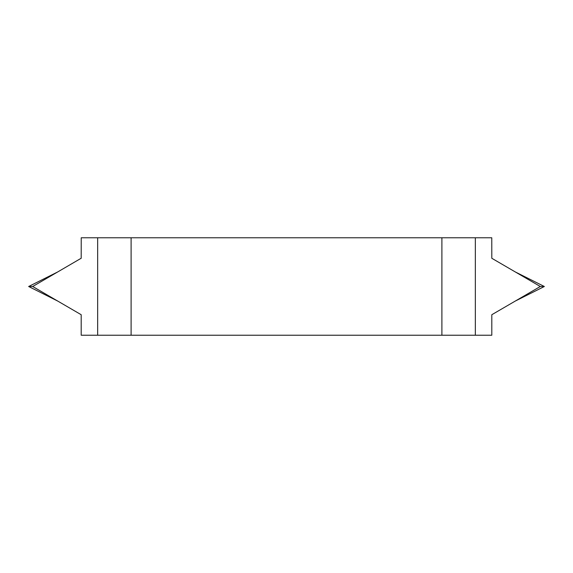 <?xml version="1.0" encoding="UTF-8"?>
<svg xmlns="http://www.w3.org/2000/svg" width="573" height="573" viewBox="0 0 573 573"><rect width="100%" height="100%" fill="white"/><g stroke="black" fill="none" stroke-linecap="round" stroke-linejoin="round"><path stroke-width="0.86" d="M32.697 286.5L57.658 301.026L28.65 286.5L32.697 286.5L57.658 271.974L28.65 286.5M57.658 271.974L81.23 258.222M81.194 258.28L81.23 237.766L491.77 237.766L491.806 258.28L491.77 237.766M57.658 301.026L81.194 314.72L81.194 335.234L131.102 335.234L131.102 237.766M540.303 286.5L515.342 271.974L544.35 286.5L540.303 286.5L491.806 314.72L491.806 335.234L131.102 335.234M441.898 335.234L441.898 237.766M515.342 271.974L491.806 258.28M515.342 301.026L544.35 286.5M97.668 335.234L97.668 237.766M475.332 335.234L475.332 237.766"/></g></svg>
